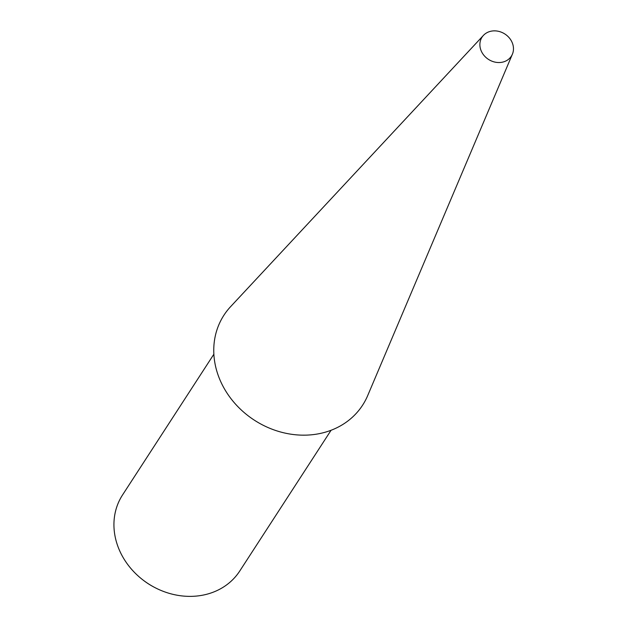 <?xml version="1.0" encoding="UTF-8"?>
<svg xmlns="http://www.w3.org/2000/svg" width="627" height="627" viewBox="0 0 627 627"><rect width="100%" height="100%" fill="white"/><g stroke="black" fill="none" stroke-linecap="round" stroke-linejoin="round"><path stroke-width="0.94" d="M483.433 35.386L230.603 306.658A82.654 71.509 33 0 0 229.725 396.985A82.654 71.509 33 0 0 322.913 432.834A82.654 71.509 33 0 0 367.688 395.606L512.4 54.181A17.462 15.111 33 0 0 508.426 36.93A17.462 15.111 33 0 0 490.416 31.35A17.462 15.111 33 0 0 483.433 35.386A17.462 15.111 33 0 0 483.252 54.471A17.462 15.111 33 0 0 502.94 62.049A17.462 15.111 33 0 0 512.4 54.181M213.862 354.224L122.531 494.977A69.856 60.435 33 0 0 143.121 580.093A69.856 60.435 33 0 0 153.623 586.903A69.856 60.435 33 0 0 206.197 594.404A69.856 60.435 33 0 0 239.741 571.032L331.072 430.271M143.121 580.093L143.481 580.375A64.816 56.077 33 0 0 153.223 586.692L153.623 586.903"/></g></svg>
